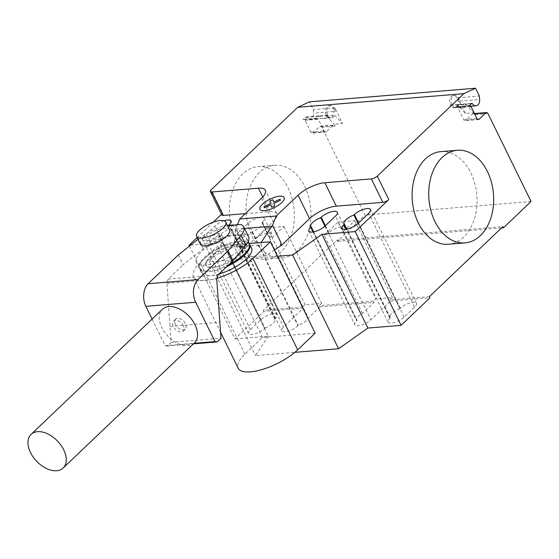 <?xml version="1.0" encoding="UTF-8"?>
<svg xmlns="http://www.w3.org/2000/svg" width="559" height="559" viewBox="0 0 559 559"><rect width="100%" height="100%" fill="white"/><g stroke="black" fill="none" stroke-linecap="round" stroke-linejoin="round"><path stroke-width="0.42" stroke-dasharray="2.79 2.1" d="M238.854 254.715A20.445 7.19 -26.1 0 0 242.592 246.917A20.445 7.19 -26.1 0 0 228.827 246.351A20.445 7.19 -26.1 0 0 209.618 257.112A20.445 7.19 -26.1 0 0 205.873 264.91A20.445 7.19 -26.1 0 0 219.638 265.476A20.445 7.19 -26.1 0 0 238.854 254.715M210.002 257.895A20.445 7.19 153.9 0 1 229.211 247.134A20.445 7.19 153.9 0 1 242.976 247.7A20.445 7.19 153.9 0 1 239.231 255.498A20.445 7.19 153.9 0 1 220.022 266.259A20.445 7.19 153.9 0 1 206.257 265.693A20.445 7.19 153.9 0 1 210.002 257.895M249.433 244.052A27.88 9.81 -26.1 0 0 230.329 243.822A27.88 9.81 -26.1 0 0 204.685 258.328A27.88 9.81 -26.1 0 0 199.584 268.963A27.88 9.81 -26.1 0 0 226.933 266.447M218.981 274.029A27.88 9.81 153.9 0 1 201.492 272.869A27.88 9.81 153.9 0 1 206.599 262.234A27.88 9.81 153.9 0 1 232.796 247.56A27.88 9.81 153.9 0 1 251.564 248.336M200.408 244.248A16.26 5.723 153.9 0 1 203.385 238.043A16.26 5.723 153.9 0 1 218.667 229.483A16.26 5.723 153.9 0 1 229.616 229.938M219.994 236.681A6.967 2.453 -26.1 0 0 221.273 234.025A6.967 2.453 -26.1 0 0 216.578 233.83A6.967 2.453 -26.1 0 0 210.03 237.498A6.967 2.453 -26.1 0 0 208.752 240.16A6.967 2.453 -26.1 0 0 213.447 240.349A6.967 2.453 -26.1 0 0 219.994 236.681M214.237 243.682A6.967 2.453 153.9 0 1 210.282 243.284A6.967 2.453 153.9 0 1 211.561 240.622A6.967 2.453 153.9 0 1 218.108 236.953A6.967 2.453 153.9 0 1 222.803 237.149A6.967 2.453 153.9 0 1 221.525 239.811A6.967 2.453 153.9 0 1 220.693 240.524M241.292 248.42A27.88 9.81 -26.1 0 0 246.4 237.792A27.88 9.81 -26.1 0 0 227.625 237.016A27.88 9.81 -26.1 0 0 201.429 251.69A27.88 9.81 -26.1 0 0 196.328 262.318A27.88 9.81 -26.1 0 0 215.103 263.1A27.88 9.81 -26.1 0 0 241.292 248.42M228.952 264.526A27.88 9.81 153.9 0 1 199.2 268.18A27.88 9.81 153.9 0 1 204.301 257.545A27.88 9.81 153.9 0 1 230.497 242.872A27.88 9.81 153.9 0 1 249.272 243.647M194.406 342.926A23.233 14.52 46.4 0 1 161.775 327.469A23.233 14.52 46.4 0 1 162.355 309.288M183.366 325.701A6.967 4.36 -133.6 0 0 173.576 321.062A6.967 4.36 -133.6 0 0 173.395 326.519A6.967 4.36 -133.6 0 0 183.191 331.152A6.967 4.36 -133.6 0 0 183.366 325.701M175.498 324.513A6.967 4.36 46.4 0 1 175.673 319.063A6.967 4.36 46.4 0 1 185.462 323.696A6.967 4.36 46.4 0 1 185.288 329.153A6.967 4.36 46.4 0 1 175.498 324.513M178.314 254.953L183.128 264.791L203.315 248.734A30.291 10.656 153.9 0 1 228.589 235.758C233.962 229.211 239.636 228.743 245.611 234.361A30.291 10.656 153.9 0 1 248.566 236.73M203.315 248.734L198.494 238.889L197.984 239.301M227.464 225.543L223.775 225.92A30.291 10.656 -26.1 0 0 198.494 238.889M237.659 224.669C236.233 226.157 233.648 226.367 229.903 225.305M152.097 319.063L165.136 345.679L167.316 346L171.173 342.325L166.896 283.259L168.091 279.116L183.128 264.791M228.589 235.758L245.611 234.361M168.091 279.116L217.926 275.035M170.236 326.386L220.064 322.298M166.896 283.259L216.724 279.172M171.173 342.325L221.001 338.237M167.316 346L193.428 343.862M165.136 345.679L194.008 343.31M223.775 225.92L227.499 225.612M216.997 278.235A36.887 12.976 153.9 0 1 193.4 276.831A36.887 12.976 153.9 0 1 200.157 262.765L217.647 246.1L249.202 243.514M315.164 333.171L262.416 337.496L244.933 354.161A36.887 12.976 -26.1 0 0 238.176 368.227M262.416 337.496L217.647 246.1M242.746 173.877A46.467 32.373 85.3 0 0 231.636 227.233A46.467 32.373 85.3 0 0 265.679 259.243A46.467 32.373 85.3 0 0 281.016 251.99A46.467 32.373 85.3 0 0 292.126 198.634A46.467 32.373 85.3 0 0 258.083 166.624A46.467 32.373 85.3 0 0 242.746 173.877M297.626 250.628A46.467 32.373 -94.7 0 1 282.288 257.881A46.467 32.373 -94.7 0 1 248.245 225.871A46.467 32.373 -94.7 0 1 259.355 172.514A46.467 32.373 -94.7 0 1 274.693 165.261A46.467 32.373 -94.7 0 1 308.743 197.271A46.467 32.373 -94.7 0 1 297.626 250.628M440.792 151.643A46.467 32.373 -94.7 0 1 474.836 183.652A46.467 32.373 -94.7 0 1 463.725 237.009A46.467 32.373 -94.7 0 1 448.388 244.262M399.874 308.715A9.992 3.515 -26.1 0 0 389.951 317.337A9.992 3.515 -26.1 0 0 390.329 317.798L389.854 318.26A9.992 3.515 -26.1 0 0 388.023 322.068A9.992 3.515 -26.1 0 0 394.752 322.347A9.992 3.515 -26.1 0 0 404.136 317.086L414.638 307.08A9.992 3.515 -26.1 0 0 416.469 303.271A9.992 3.515 -26.1 0 0 409.74 302.992A9.992 3.515 -26.1 0 0 400.349 308.254L399.874 308.715L358.102 223.453M390.329 317.798L346.88 229.106M265.092 328.07A9.992 3.515 -26.1 0 0 275.014 319.448A9.992 3.515 -26.1 0 0 274.637 318.979L275.112 318.525A9.992 3.515 -26.1 0 0 276.943 314.717A9.992 3.515 -26.1 0 0 270.214 314.438A9.992 3.515 -26.1 0 0 260.829 319.692L250.327 329.705A9.992 3.515 -26.1 0 0 248.496 333.513A9.992 3.515 -26.1 0 0 255.225 333.793A9.992 3.515 -26.1 0 0 264.617 328.531L265.092 328.07L219.17 234.333L218.688 234.794A9.992 3.515 153.9 0 1 209.304 240.049A9.992 3.515 153.9 0 1 202.575 239.769A9.992 3.515 153.9 0 1 204.405 235.961L214.908 225.955A9.992 3.515 153.9 0 1 224.005 220.784M274.637 318.979L228.792 225.41M228.883 225.403A9.992 3.515 153.9 0 1 229.092 225.703A9.992 3.515 153.9 0 1 219.17 234.333M189.48 246.065L234.997 338.964L263.876 311.44L303.237 308.212L283.546 326.98A9.992 3.515 -26.1 0 0 281.722 330.788A9.992 3.515 -26.1 0 0 288.444 331.068A9.992 3.515 -26.1 0 0 297.835 325.806L298.317 325.345A9.992 3.515 -26.1 0 0 308.282 317.868L319.846 306.849L319.273 305.682L321.635 303.425L305.025 304.788L302.664 307.045L303.237 308.212M190.703 245.087L222.293 242.501L268.215 336.238L234.997 338.964M221.504 214.314L222.678 213.196A4.647 1.635 -26.1 0 0 221.825 214.97M245.359 213.622L269.878 211.616A20.907 7.358 -26.1 0 1 276.845 213.671A20.907 7.358 -26.1 0 1 273.016 221.643L244.66 248.664L244.332 245.471L235.954 228.372L237.435 224.69M261.123 242.536L261.074 245.045L234.501 247.225L233.935 244.814L235.954 228.372M233.935 244.814L261.081 242.592M274.434 250.027L266.245 255.589L239.664 257.769L234.501 247.225M266.245 255.589L261.074 245.045M239.664 257.769L244.94 248.42M244.332 245.471L244.556 248.448M362.435 313.431L324.164 235.311L338.09 222.042L375.788 298.988L373.419 301.238L373.999 302.412L362.435 313.431A9.992 3.515 -26.1 0 0 356.733 320.062A9.992 3.515 -26.1 0 0 357.11 320.524L356.628 320.985A9.992 3.515 -26.1 0 0 354.804 324.793A9.992 3.515 -26.1 0 0 361.526 325.072A9.992 3.515 -26.1 0 0 370.917 319.811L390.608 301.049L390.035 299.876L392.397 297.626L375.788 298.988M324.884 226.178L328.385 233.32L328.867 232.858A9.992 3.515 153.9 0 1 338.251 227.604A9.992 3.515 153.9 0 1 344.98 227.876A9.992 3.515 153.9 0 1 343.149 231.692L335.498 216.067M324.164 235.311A9.992 3.515 153.9 0 1 328.385 233.32M313.662 231.831L357.11 320.524M261.933 222.517L262.409 222.056A9.992 3.515 -26.1 0 0 264.239 218.248A9.992 3.515 -26.1 0 0 257.51 217.968A9.992 3.515 -26.1 0 0 248.126 223.23L237.624 233.236A9.992 3.515 -26.1 0 0 235.793 237.044A9.992 3.515 -26.1 0 0 242.522 237.323A9.992 3.515 -26.1 0 0 251.913 232.069L252.388 231.608A9.992 3.515 -26.1 0 0 262.311 222.978A9.992 3.515 -26.1 0 0 261.933 222.517L269.585 238.141A9.992 3.515 153.9 0 1 269.962 238.602A9.992 3.515 153.9 0 1 270.018 239.755L308.282 317.868M252.388 231.608L298.317 325.345M248.126 223.23L255.784 238.854L267.335 227.848L283.944 226.486L270.018 239.755M283.944 226.486L321.635 303.425M267.335 227.848L305.025 304.788M338.09 222.042L354.699 220.679L343.149 231.692M354.699 220.679L392.397 297.626M255.784 238.854A9.992 3.515 153.9 0 1 265.169 233.592A9.992 3.515 153.9 0 1 271.898 233.872A9.992 3.515 153.9 0 1 270.067 237.68L269.585 238.141M244.66 248.664L245.052 248.636M373.419 301.238L319.273 305.682M319.846 306.849L373.999 302.412M263.876 311.44L263.303 310.273L336.811 240.216L337.384 241.39L364.95 215.117L321.9 127.235A2.32 1.621 85.3 0 0 320.398 126.173A2.32 1.621 85.3 0 0 319.629 126.537L313.068 132.79A2.32 1.621 -94.7 0 1 312.299 133.154A2.32 1.621 -94.7 0 1 310.797 132.085L305.06 120.367A2.32 1.621 85.3 0 0 303.558 119.305A2.32 1.621 85.3 0 0 302.789 119.668L305.452 117.131A0.929 0.65 -94.7 0 1 306.304 117.313A6.037 4.206 85.3 0 0 309.847 119.43A6.037 4.206 85.3 0 0 313.55 113.128L313.292 109.662L309.462 101.85M302.664 307.045L263.303 310.273M268.215 336.238L255.512 355.573L294.852 352.345M277.488 256.267L209.59 261.836L255.512 355.573M209.59 261.836L222.293 242.501M390.608 301.049L429.969 297.821M197.124 237.547L213.217 222.216M429.396 296.647L390.035 299.876M336.811 240.216L502.911 226.598M501.507 227.925L337.384 241.39M334.659 115.287L342.541 123.518L334.883 107.887L335.141 111.353A6.037 4.206 85.3 0 0 330.453 105.623A6.037 4.206 85.3 0 0 326.973 109.264A6.037 4.206 85.3 0 0 327.895 115.545A0.929 0.65 85.3 0 0 327.511 115.231A6.275 4.367 85.3 0 0 331.459 117.893A6.275 4.367 85.3 0 0 334.659 115.287L326.351 115.972A6.275 4.367 -94.7 0 1 323.151 118.578A6.275 4.367 -94.7 0 1 319.203 115.916A0.929 0.65 85.3 0 0 318.735 116.041L316.073 118.578L302.789 119.668M465.451 113.435L457.793 97.811L458.052 101.277A6.037 4.206 85.3 0 0 453.363 95.54A6.037 4.206 85.3 0 0 449.883 99.188A6.037 4.206 85.3 0 0 450.806 105.462A0.929 0.65 85.3 0 0 450.421 105.155A6.275 4.367 85.3 0 0 454.369 107.817A6.275 4.367 85.3 0 0 457.569 105.211L465.451 113.435L473.752 112.757L474.71 114.707A2.32 1.621 -94.7 0 0 473.207 113.638L474.479 113.533M458.052 101.277L459.386 101.165A6.037 4.206 -94.7 0 1 455.676 107.475A6.037 4.206 -94.7 0 1 452.133 105.351A6.037 4.206 -94.7 0 1 451.211 99.076A6.037 4.206 -94.7 0 1 454.691 95.435A6.037 4.206 -94.7 0 1 459.386 101.165L479.65 99.509M457.793 97.811L479.384 96.036M450.806 105.462L471.258 103.785M450.421 105.155L458.722 104.47A0.929 0.65 85.3 0 0 458.261 104.603L455.599 107.139L468.882 106.049M455.599 107.139A2.32 1.621 -94.7 0 1 456.368 106.776A2.32 1.621 -94.7 0 1 457.87 107.838L463.607 119.556A2.32 1.621 85.3 0 0 465.109 120.618A2.32 1.621 85.3 0 0 465.878 120.255L477.582 119.298M454.369 107.817L462.67 107.132A6.275 4.367 -94.7 0 0 465.871 104.526L457.569 105.211M462.67 107.132A6.275 4.367 -94.7 0 1 458.722 104.47M473.207 113.638A2.32 1.621 -94.7 0 0 472.439 114.001L465.878 120.255M465.871 104.526L473.752 112.757M531.05 201.499L364.95 215.117M316.073 118.578A2.32 1.621 -94.7 0 1 316.841 118.215A2.32 1.621 -94.7 0 1 318.344 119.277L324.087 130.995A2.32 1.621 85.3 0 0 325.59 132.064A2.32 1.621 85.3 0 0 326.358 131.7L332.919 125.447A2.32 1.621 -94.7 0 1 333.688 125.083A2.32 1.621 -94.7 0 1 335.19 126.145L334.233 124.196L342.541 123.518M334.883 107.887L313.292 109.662M335.141 111.353L333.814 111.465A6.037 4.206 -94.7 0 1 330.11 117.774A6.037 4.206 -94.7 0 1 326.568 115.65A6.037 4.206 -94.7 0 1 325.638 109.375A6.037 4.206 -94.7 0 1 329.118 105.728A6.037 4.206 -94.7 0 1 333.814 111.465L313.55 113.128M327.511 115.231L319.203 115.916M327.895 115.545L306.304 117.313M326.351 115.972L334.233 124.196M244.933 354.161L200.157 262.765M404.136 317.086L358.214 223.348M389.854 318.26L346.231 229.218M414.638 307.08L368.716 213.342M400.349 308.254L358.585 222.992M260.829 319.692L214.908 225.955M250.327 329.705L204.405 235.961M264.617 328.531L218.688 234.794M275.112 318.525L229.19 224.781M211.302 193.491A4.647 1.635 153.9 0 1 212.154 191.716L211.197 189.767M212.154 191.716L222.678 213.196M262.723 197.006L269.878 211.616M235.856 229.183L244.521 228.477M261.535 198.214L273.016 221.643M313.012 231.943L356.628 320.985M324.996 226.074L370.917 319.811M237.624 233.236L283.546 326.98M262.409 222.056L270.067 237.68M251.913 232.069L297.835 325.806M325.366 225.717L328.867 232.858M458.261 104.603L471.544 103.513M471.153 106.748L457.87 107.838M476.897 118.466L463.607 119.556M472.439 114.001L474.619 113.826M488 113.617L474.71 114.707M321.9 127.235L335.19 126.145M318.735 116.041L305.452 117.131M305.06 120.367L318.344 119.277M310.797 132.085L324.087 130.995M326.358 131.7L313.068 132.79M332.919 125.447L319.629 126.537M242.976 247.7L242.592 246.917M206.257 265.693L205.873 264.91M201.492 272.869L199.584 268.963M222.803 237.149L221.273 234.025M210.282 243.284L208.752 240.16M248.231 241.53L246.4 237.792M199.2 268.18L196.328 262.318M175.673 319.063L173.576 321.062M185.288 329.153L183.191 331.152M220.665 332.479L193.4 276.831M265.679 259.243L282.288 257.881M388.023 322.068L342.101 228.331M416.469 303.271L370.54 209.534M389.951 317.337L344.03 223.6M248.496 333.513L202.575 239.769M275.014 319.448L229.092 225.703M276.943 314.717L231.021 220.973M276.845 213.671L265.364 190.242M310.811 226.325L356.733 320.062M308.882 231.056L354.804 324.793M262.311 222.978L269.962 238.602M264.239 218.248L271.898 233.872M235.793 237.044L281.722 330.788M337.322 212.259L344.98 227.876M274.693 165.261L258.083 166.624M470.818 106.231L455.676 107.475M458.562 104.456L471.852 103.366M469.232 105.721L456.368 106.776M478.399 119.528L465.109 120.618M453.363 95.54L454.691 95.435M309.847 119.43L330.11 117.774M319.042 115.895L305.752 116.985M303.558 119.305L316.841 118.215M325.59 132.064L312.299 133.154M330.453 105.623L329.118 105.728M323.151 118.578L331.459 117.893M320.398 126.173L333.688 125.083"/><path stroke-width="0.84" d="M226.933 266.447A27.88 9.81 -26.1 0 0 244.549 255.058A27.88 9.81 -26.1 0 0 249.649 244.43A27.88 9.81 -26.1 0 0 249.433 244.052M249.649 244.43L251.564 248.336A27.88 9.81 153.9 0 1 246.463 258.964A27.88 9.81 153.9 0 1 218.981 274.029M222.81 228.324A16.26 5.723 -26.1 0 0 225.787 222.126A16.26 5.723 -26.1 0 0 214.838 221.671A16.26 5.723 -26.1 0 0 199.556 230.231A16.26 5.723 -26.1 0 0 196.579 236.436A16.26 5.723 -26.1 0 0 207.536 236.89A16.26 5.723 -26.1 0 0 222.81 228.324M225.787 222.126L229.616 229.938A16.26 5.723 153.9 0 1 226.64 236.136A16.26 5.723 153.9 0 1 211.358 244.702A16.26 5.723 153.9 0 1 200.408 244.248L196.579 236.436M220.693 240.524A6.967 2.453 153.9 0 1 214.237 243.682M248.231 241.53L249.272 243.647A27.88 9.81 153.9 0 1 244.164 254.282A27.88 9.81 153.9 0 1 228.952 264.526M63.719 449.841A23.233 14.52 -133.6 0 0 31.08 434.385A23.233 14.52 -133.6 0 0 30.5 452.566A23.233 14.52 -133.6 0 0 63.139 468.023A23.233 14.52 -133.6 0 0 63.719 449.841M31.08 434.385L162.355 309.288A23.233 14.52 46.4 0 1 194.993 324.744A23.233 14.52 46.4 0 1 194.406 342.926L63.139 468.023M243.745 226.891L248.566 236.73A30.291 10.656 153.9 0 1 245.848 245.24L241.034 235.402A30.291 10.656 -26.1 0 0 243.745 226.891A30.291 10.656 -26.1 0 0 240.789 224.522L227.464 225.543M197.984 239.301L178.314 254.953L148.121 283.72A16.567 11.543 85.3 0 0 145.857 306.325L152.097 319.063M245.848 245.24L232.963 260.704L228.142 250.865L241.034 235.402M232.963 260.704L217.926 275.035L216.724 279.172L221.001 338.237L217.144 341.912L214.963 341.591L195.685 302.237A16.567 11.543 -94.7 0 1 197.949 279.633L228.142 250.865M193.428 343.862L217.144 341.912M194.008 343.31L214.963 341.591M148.121 283.72L197.949 279.633M227.499 225.612L240.789 224.522M249.202 243.514L270.388 241.774L252.906 258.44A36.887 12.976 153.9 0 1 216.997 278.235M220.665 332.479L238.176 368.227A36.887 12.976 -26.1 0 0 263.016 369.254A36.887 12.976 -26.1 0 0 297.681 349.836L315.164 333.171L270.388 241.774M480.335 235.646A46.467 32.373 85.3 0 0 491.445 182.29A46.467 32.373 85.3 0 0 457.402 150.28A46.467 32.373 85.3 0 0 442.064 157.533A46.467 32.373 85.3 0 0 430.954 210.89A46.467 32.373 85.3 0 0 464.997 242.899A46.467 32.373 85.3 0 0 480.335 235.646M464.997 242.899L448.388 244.262A46.467 32.373 -94.7 0 1 414.345 212.252A46.467 32.373 -94.7 0 1 425.455 158.896A46.467 32.373 -94.7 0 1 440.792 151.643L457.402 150.28M358.214 223.348A9.992 3.515 153.9 0 1 348.823 228.61A9.992 3.515 153.9 0 1 342.101 228.331A9.992 3.515 153.9 0 1 343.925 224.522L344.407 224.061A9.992 3.515 153.9 0 1 344.03 223.6A9.992 3.515 153.9 0 1 353.945 214.97L354.427 214.516A9.992 3.515 153.9 0 1 363.818 209.255A9.992 3.515 153.9 0 1 370.54 209.534A9.992 3.515 153.9 0 1 368.716 213.342L358.214 223.348M358.102 223.453L353.945 214.97M346.88 229.106L344.407 224.061M224.005 220.784A9.992 3.515 153.9 0 1 231.021 220.973A9.992 3.515 153.9 0 1 229.19 224.781L228.708 225.242M190.703 245.087L189.075 245.226L189.48 246.065M210.345 191.534A4.647 1.635 -26.1 0 0 211.896 191.996L212.846 193.945A4.647 1.635 153.9 0 1 211.302 193.491L210.345 191.534A4.647 1.635 -26.1 0 1 211.197 189.767L297.751 107.279L463.851 93.66L377.29 176.141A4.647 1.635 153.9 0 1 371.344 178.915L324.842 182.73A20.907 7.358 -26.1 0 0 298.073 195.217L276.251 216.012L272.499 225.375L261.123 242.536M211.302 193.491L221.825 214.97A4.647 1.635 -26.1 0 0 223.376 215.425L245.359 213.622M237.435 224.69L239.706 219.009L261.535 198.214A20.907 7.358 -26.1 0 0 265.364 190.242A20.907 7.358 -26.1 0 0 258.398 188.18L211.896 191.996M239.706 219.009L276.251 216.012M324.842 182.73L336.322 206.166A20.907 7.358 -26.1 0 0 309.553 218.653L281.205 245.674L280.877 242.48L272.499 225.375M280.877 242.48L280.709 245.485L281.093 245.457M280.709 245.485L281.205 245.674M311.188 226.786L310.706 227.247A9.992 3.515 -26.1 0 0 308.882 231.056A9.992 3.515 -26.1 0 0 315.604 231.335A9.992 3.515 -26.1 0 0 324.996 226.074L335.498 216.067A9.992 3.515 -26.1 0 0 337.322 212.259A9.992 3.515 -26.1 0 0 330.6 211.98A9.992 3.515 -26.1 0 0 321.208 217.234L320.726 217.696A9.992 3.515 -26.1 0 0 310.811 226.325A9.992 3.515 -26.1 0 0 311.188 226.786L313.662 231.831M320.726 217.696L324.884 226.178M367.871 328.063L401.089 325.345L355.168 231.601L321.949 234.326L367.871 328.063L338.565 348.76L292.643 255.023L277.488 256.267M321.949 234.326L292.643 255.023M274.434 250.027L280.814 245.701M294.852 352.345L338.565 348.76M336.322 206.166L382.824 202.351A4.647 1.635 153.9 0 0 388.778 199.577L355.168 231.601M401.089 325.345L429.969 297.821L429.396 296.647L502.911 226.598L503.484 227.765L501.507 227.925M189.075 245.226L197.124 237.547M213.217 222.216L221.504 214.314M503.484 227.765L531.05 201.499L488 113.617A2.32 1.621 85.3 0 0 486.498 112.548A2.32 1.621 85.3 0 0 485.729 112.911L479.168 119.165A2.32 1.621 -94.7 0 1 478.399 119.528A2.32 1.621 -94.7 0 1 476.897 118.466L471.153 106.748A2.32 1.621 85.3 0 0 469.651 105.686A2.32 1.621 85.3 0 0 468.882 106.049L471.544 103.513A0.929 0.65 -94.7 0 1 472.397 103.695A6.037 4.206 85.3 0 0 475.94 105.812A6.037 4.206 85.3 0 0 479.65 99.509L479.384 96.036L475.562 88.224L463.851 93.66M475.562 88.224L309.462 101.85L297.751 107.279M269.704 201.205L272.841 199.738L273.603 202.162L280.073 199.144L280.436 200.325L273.966 203.343L274.721 205.768L271.583 207.228L270.829 204.804L264.358 207.822L263.988 206.648L270.458 203.63L269.704 201.205M262.388 204.224A13.5 4.752 -26.1 0 0 270.256 209.332A13.5 4.752 -26.1 0 0 283.462 196.74A13.5 4.752 -26.1 0 0 262.388 204.224M145.857 306.325L195.685 302.237M297.681 349.836L252.906 258.44M346.231 229.218L343.925 224.522M358.585 222.992L354.427 214.516M212.846 193.945L223.376 215.425M262.723 197.006L258.398 188.18M244.521 228.477L271.933 226.227M309.553 218.653L298.073 195.217M310.706 227.247L313.012 231.943M321.208 217.234L325.366 225.717M371.344 178.915L382.824 202.351M388.778 199.577L377.29 176.141M471.258 103.785L472.397 103.695M477.582 119.298L479.168 119.165M474.619 113.826L485.729 112.911M475.94 105.812L470.818 106.231M469.651 105.686L469.232 105.721M474.479 113.533L486.498 112.548"/></g></svg>
